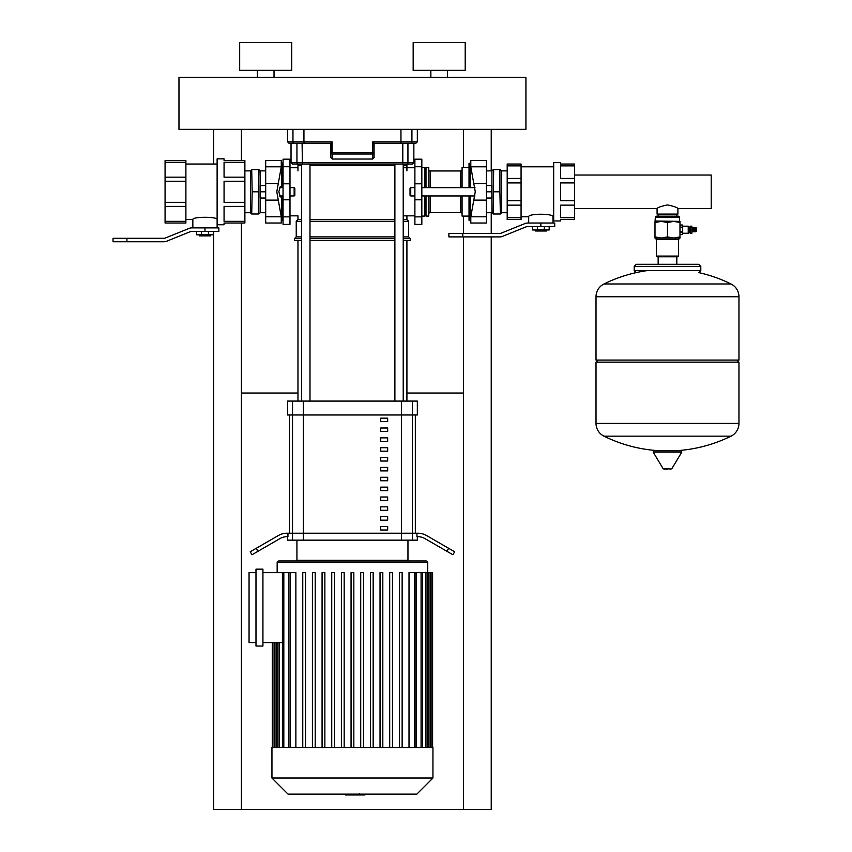 <?xml version="1.0" encoding="UTF-8"?>
<svg xmlns="http://www.w3.org/2000/svg" width="852" height="852" viewBox="0 0 852 852"><rect width="100%" height="100%" fill="white"/><g stroke="black" fill="none" stroke-linecap="round" stroke-linejoin="round"><path stroke-width="1.28" d="M163.989 241.755L126.916 241.755L126.916 238.294L163.989 238.294A3.472 3.472 0 0 0 165.288 238.038L189.176 228.389A6.944 6.944 0 0 1 191.775 227.878L204.981 227.878L204.981 231.35L191.775 231.35A3.472 3.472 0 0 0 190.475 231.606L166.587 241.254A6.944 6.944 0 0 1 163.989 241.755M126.916 238.294L113.039 238.294L113.039 241.755L126.916 241.755M204.981 231.35L218.857 231.35L218.857 227.878L204.981 227.878M260.148 185.555L260.148 170.879L265.696 170.879M258.87 214.001L260.148 212.723L260.148 198.037M258.412 191.796L258.412 214.001L251.713 214.001L252.171 191.796L258.412 191.796L258.87 169.591L251.713 169.591L252.171 191.796M244.886 170.879L250.435 170.879L250.435 212.723L251.713 214.001M217.122 227.878L217.122 158.834L224.065 158.834L224.065 160.57L244.886 160.57L244.886 162.253L224.065 162.253L224.065 177.173L244.886 177.173L244.886 181.242L224.065 181.242L224.065 202.35L244.886 202.35L244.886 206.418L224.065 206.418L224.065 221.339L244.886 221.339L244.886 206.418M192.84 227.878L192.84 219.55C192.083 216.546 217.878 216.546 217.122 219.55M165.075 206.418L165.075 202.35L185.896 202.35L185.896 206.418L165.075 206.418L165.075 221.339L185.896 221.339L185.896 223.022L165.075 223.022L165.075 221.339M165.075 162.253L165.075 160.57L185.896 160.57L185.896 162.253L165.075 162.253L165.075 177.173L185.896 177.173L185.896 181.242L165.075 181.242L165.075 177.173M244.886 221.339L244.886 223.022L224.065 223.022L224.065 224.758L217.122 224.758M165.075 181.242L165.075 202.35M185.896 181.242L185.896 202.35M244.886 177.173L244.886 162.253M244.886 202.35L244.886 181.242M185.896 162.253L185.896 177.173M185.896 206.418L185.896 221.339M199.432 235.866L210.529 235.866L199.432 235.866L199.432 234.822M210.529 235.866L210.529 234.822M196.652 231.35L196.652 234.822L213.309 234.822L213.309 231.35M208.431 231.35L208.431 234.822M201.53 231.35L201.53 234.822M289.989 195.96L294.153 195.96L294.153 187.632L289.989 187.632M294.153 187.632L294.845 188.324L294.845 195.268L294.153 195.96M260.084 194.916L260.084 198.037L260.637 198.037L260.084 188.675L260.084 194.916M260.084 185.555L260.084 188.675L260.637 185.555L260.084 185.555M265.696 198.037L260.637 198.037M265.696 191.796L260.637 191.796M265.696 185.555L260.637 185.555M281.107 195.96L280.319 196.95L278.838 191.796L280.319 186.641L281.107 187.632M281.267 160.57L265.696 160.57L265.696 166.811L281.267 166.811L281.267 160.57A76.829 76.829 0 0 1 281.82 163.35L281.82 187.632M281.267 166.811L276.804 191.796L281.267 216.781L281.267 223.022A76.829 76.829 0 0 0 281.82 220.253L281.82 195.96M265.696 166.811L265.696 223.022L281.267 223.022M213.66 129.344L213.66 164.042M213.66 231.35L213.66 809.4L241.414 809.4L241.414 223.022M241.414 160.57L241.414 129.344M241.414 809.4L491.231 809.4L491.231 236.899M463.477 393.038L406.915 393.038M297.966 393.038L241.414 393.038M463.477 129.344L463.477 167.514M463.477 216.088L463.477 233.437M463.477 236.899L463.477 809.4M491.231 233.437L491.231 212.723M491.231 170.879L491.231 129.344M700.802 270.553L634.186 270.553L634.186 266.388L700.802 266.388L700.802 270.553L698.715 272.629M688.235 233.246L688.938 232.553L688.938 226.866L688.235 226.174L688.235 233.246L682.686 233.246M690.152 233.246L691.877 233.246L691.877 226.174L690.152 226.174L690.152 233.246M691.877 231.787L693.475 231.446M691.877 227.633L693.475 227.974M694.455 227.974L693.475 227.633L693.475 231.787L694.455 231.446M695.424 227.974L694.455 227.633L694.455 231.787L695.424 231.446M695.424 231.787L696.393 231.446L696.393 227.974L695.424 227.633L695.424 231.787M667.489 217.217L679.63 217.217L678.597 216.174L656.391 216.174L655.348 217.217L667.489 217.217M654.996 221.382L679.981 221.382L679.981 222.5L673.74 221.382L667.489 222.5L661.248 221.382L654.996 222.5L655.348 217.217M656.391 256.079L657.084 256.772L677.894 256.772L678.597 256.079L656.391 256.079L656.391 239.423L678.597 239.423L679.981 238.038L654.996 238.038L654.996 236.92L661.248 238.038L667.489 236.92L673.74 238.038L679.981 236.92L679.981 238.038M654.996 222.5L654.996 236.92M667.489 222.5L667.489 236.92M679.981 222.5L679.981 236.92M692.506 231.787L692.506 227.633M679.981 227.175L682.686 227.175L682.686 225.024L679.981 225.035L682.686 225.024M679.981 231.85L682.686 231.85L682.686 227.175M679.981 227.559L682.686 227.559M682.686 234.396L679.981 234.396L682.686 234.385L682.686 231.85M679.981 232.245L682.686 232.245M654.336 450.793L681.046 450.793L681.792 452.114L653.186 452.114L653.931 450.793L680.641 450.793M667.489 469.015L663.814 469.015L667.489 469.015M698.853 272.629A143.647 143.647 0 0 1 731.037 283.982A14.228 14.228 0 0 1 738.961 296.741L738.961 360.066L596.017 360.066L596.017 296.741A14.228 14.228 0 0 1 603.951 283.982L731.037 283.982L603.951 283.982A143.647 143.647 0 0 1 647.573 270.553M736.884 360.066L738.961 362.143L596.017 362.143L596.017 423.391A14.228 14.228 0 0 0 603.951 436.149L731.037 436.149A14.228 14.228 0 0 0 738.961 423.391L596.017 423.391M574.504 208.559L657.084 208.559C657.701 207.462 661.173 206.248 667.489 204.927C673.804 206.248 677.276 207.462 677.894 208.559L711.207 208.559L711.207 175.033L574.504 175.033M657.084 208.559L657.084 214.097L677.894 214.097L677.894 208.559M499.858 236.899L462.774 236.899L462.774 233.437L499.858 233.437A3.472 3.472 0 0 0 501.157 233.182L525.045 223.533A6.944 6.944 0 0 1 527.644 223.022L540.85 223.022L540.85 226.494L527.644 226.494A3.472 3.472 0 0 0 526.344 226.749L502.456 236.398A6.944 6.944 0 0 1 499.858 236.899M462.774 233.437L448.897 233.437L448.897 236.899L462.774 236.899M540.85 226.494L554.727 226.494L554.727 223.022L540.85 223.022M535.29 230.999L546.398 230.999L535.29 230.999L535.29 229.965M546.398 230.999L546.398 229.965M532.521 226.494L532.521 229.965L549.178 229.965L549.178 226.494M544.3 226.494L544.3 229.965M537.399 226.494L537.399 229.965M574.504 217.707L574.504 219.55L560.627 219.55L560.627 220.945L553.683 220.945L553.683 162.647L560.627 162.647L560.627 164.042L574.504 164.042L574.504 165.884L560.627 165.884L560.627 178.451L574.504 178.451L574.504 182.914L560.627 182.914L560.627 200.678L574.504 200.678L574.504 205.14L560.627 205.14L560.627 217.707L574.504 217.707L574.504 205.14M528.698 223.022L528.698 216.781C527.963 213.405 553.736 213.405 552.991 216.781L553.683 216.781M552.991 223.022L552.991 216.781M507.196 205.14L507.196 200.678L521.073 200.678L521.073 205.14L507.196 205.14L507.196 217.707L521.073 217.707L521.073 219.55L507.196 219.55L507.196 217.707M507.196 165.884L507.196 164.042L521.073 164.042L521.073 165.884L507.196 165.884L507.196 178.451L521.073 178.451L521.073 182.914L507.196 182.914L507.196 178.451M507.196 182.914L507.196 200.678M521.073 182.914L521.073 200.678M574.504 178.451L574.504 165.884M574.504 200.678L574.504 182.914M521.073 165.884L521.073 178.451M521.073 205.14L521.073 217.707M486.375 212.723L491.923 212.723L491.923 198.037M491.923 185.555L491.923 170.879L493.212 169.591M499.9 191.796L499.9 169.591L493.659 169.591L493.212 214.001L500.358 214.001L499.9 191.796L493.659 191.796M500.358 169.591L501.636 170.879L501.636 212.723L507.196 212.723M410.739 195.96L410.739 187.632L410.036 188.324L410.036 195.268L410.739 195.96L414.892 195.96M491.998 198.037L491.434 198.037L491.998 194.916L491.998 198.037M491.998 194.916L491.434 191.796L491.998 188.675L491.998 194.916M491.998 188.675L491.434 185.555L491.998 185.555L491.998 188.675M486.375 198.037L491.434 198.037M486.375 191.796L491.434 191.796M486.375 185.555L491.434 185.555M470.805 223.022L486.375 223.022L486.375 216.781L470.805 216.781L470.805 223.022A76.829 76.829 0 0 1 470.251 220.253L470.251 195.96M470.251 187.632L470.251 163.35L469.026 163.35L469.026 187.632M470.805 216.781L475.267 191.796L470.805 166.811L470.805 160.57A76.829 76.829 0 0 0 470.251 163.35M469.026 195.96L469.026 220.253L470.251 220.253M486.375 216.781L486.375 160.57L470.805 160.57M469.026 216.088L462.082 216.088L462.082 195.96M460.698 195.96L460.698 212.617A1.385 1.385 0 0 1 462.082 214.001M460.698 187.632L460.698 170.975A1.385 1.385 0 0 0 462.082 169.591M428.78 214.001A1.385 1.385 0 0 1 430.164 212.617L430.164 195.96M428.78 169.591A1.385 1.385 0 0 0 430.164 170.975L460.698 170.975M426 195.96L426 216.088L428.78 216.088L428.78 195.96M426 216.088L425.308 215.386L425.308 195.96M425.308 215.386L424.615 216.088L424.615 195.96M424.615 187.632L424.615 167.514L425.308 168.206L426 167.514L428.78 167.514L428.78 187.632M425.308 187.632L425.308 168.206M426 187.632L426 167.514M462.082 187.632L462.082 167.514L469.026 167.514M421.836 216.855L421.836 224.406L414.892 224.406L414.892 159.186L421.836 159.186L421.836 216.855L414.892 216.855M283.045 216.855L283.045 224.406L289.989 224.406L289.989 159.186L283.045 159.186L283.045 216.855L289.989 216.855M364.922 794.139L364.922 794.969L345.252 794.969L345.252 794.139M360.662 794.969L360.662 794.139M345.411 794.969L345.411 794.139L345.411 794.969M359.48 793.563L359.48 794.139M271.948 747.502L432.944 747.502L432.944 778.036L271.948 778.036L271.948 747.502M271.948 778.036L288.051 794.139L416.841 794.139L432.944 778.036M278.881 560.967A1.736 1.736 0 0 0 277.156 562.703L427.736 562.703A1.736 1.736 0 0 0 426 560.967L278.881 560.967M283.812 747.502L283.812 572.629L288.668 572.629L288.668 747.502M290.223 747.502L290.223 572.629L295.868 572.629L295.868 747.502M255.983 569.157L262.927 569.157L262.927 646.05L255.983 646.05L255.983 569.157M255.983 642.578L249.05 642.578L249.05 572.629L255.983 572.629M282.417 642.578L262.927 642.578M262.927 572.629L283.812 572.629M409.013 747.502L409.013 572.629L416.042 572.629L416.042 747.502M416.213 747.502L416.213 572.629L431.996 572.629L431.996 747.502M432.592 747.502L432.592 572.629L431.996 572.629M290.223 572.629L288.839 572.629L288.839 747.502M351.056 747.502L351.056 572.629L353.836 572.629L353.836 747.502M305.538 747.502L305.538 572.629L302.758 572.629L302.758 747.502M315.197 747.502L315.197 572.629L312.418 572.629L312.418 747.502M324.857 747.502L324.857 572.629L322.077 572.629L322.077 747.502M334.517 747.502L334.517 572.629L331.737 572.629L331.737 747.502M344.176 747.502L344.176 572.629L341.396 572.629L341.396 747.502M399.354 747.502L399.354 572.629L402.133 572.629L402.133 747.502M389.694 747.502L389.694 572.629L392.474 572.629L392.474 747.502M380.035 747.502L380.035 572.629L382.814 572.629L382.814 747.502M370.375 747.502L370.375 572.629L373.155 572.629L373.155 747.502M360.715 747.502L360.715 572.629L363.495 572.629L363.495 747.502M415.329 414.967L415.329 533.214L289.552 533.214L289.552 414.967L415.329 414.967M380.727 506.844L380.727 510.316L387.66 510.316L387.66 506.844L380.727 506.844M380.727 496.993L380.727 500.454L387.66 500.454L387.66 496.993L380.727 496.993M380.727 428.013L380.727 431.485L387.66 431.485L387.66 428.013L380.727 428.013M380.727 526.547L380.727 530.019L387.66 530.019L387.66 526.547L380.727 526.547M380.727 516.695L380.727 520.167L387.66 520.167L387.66 516.695L380.727 516.695M380.727 487.131L380.727 490.603L387.66 490.603L387.66 487.131L380.727 487.131M380.727 477.28L380.727 480.752L387.66 480.752L387.66 477.28L380.727 477.28M380.727 467.428L380.727 470.9L387.66 470.9L387.66 467.428L380.727 467.428M380.727 437.864L380.727 441.336L387.66 441.336L387.66 437.864L380.727 437.864M380.727 418.162L380.727 421.633L387.66 421.633L387.66 418.162L380.727 418.162M380.727 457.577L380.727 461.038L387.66 461.038L387.66 457.577L380.727 457.577M380.727 447.715L380.727 451.187L387.66 451.187L387.66 447.715L380.727 447.715M407.959 540.157L407.959 560.275A0.692 0.692 0 0 1 407.267 560.967M407.959 560.275L296.933 560.275A0.692 0.692 0 0 0 297.625 560.967M296.933 560.275L296.933 540.157M446.906 551.297L452.923 554.769L454.648 551.755L448.642 548.294L446.906 551.297L424.818 538.539A13.877 13.877 0 0 0 417.885 536.685L416.937 536.685L416.937 533.214L417.885 533.214A17.349 17.349 0 0 1 426.554 535.535L448.642 548.294M454.648 551.755L452.923 554.769M287.561 536.685L287.561 540.157L417.331 540.157L417.331 536.685M416.937 533.214L287.007 533.214A17.349 17.349 0 0 0 278.327 535.535L256.239 548.294L257.975 551.297L251.968 554.769L250.232 551.755L256.239 548.294M257.975 551.297L280.063 538.539A13.877 13.877 0 0 1 287.007 536.685L287.955 536.685L287.955 533.214M401.548 401.09L401.548 414.967L417.331 414.967L417.331 401.09L287.561 401.09L287.561 414.967L401.548 414.967L401.548 540.157M278.327 535.535A17.349 17.349 0 0 1 287.007 533.214M301.661 165.426L297.966 165.426A1.385 1.385 0 0 1 299.361 164.042L301.661 164.042L301.661 401.09M394.891 401.09L394.891 164.042L309.99 164.042L309.99 401.09M297.966 401.09L297.966 240.37M406.915 401.09L406.915 240.37M406.915 215.844L406.915 219.55L408.651 221.286L408.651 236.899L410.387 238.635L410.387 240.37L403.22 240.37M394.891 240.37L309.99 240.37M410.387 238.635L403.22 238.635M394.891 238.635L309.99 238.635M408.651 236.899L403.22 236.899M394.891 236.899L309.99 236.899M408.651 221.286L403.22 221.286M394.891 221.286L309.99 221.286M406.915 219.55L403.22 219.55M394.891 219.55L309.99 219.55M403.22 165.426L406.915 165.426A1.385 1.385 0 0 0 405.531 164.042L403.22 164.042L403.22 401.09M301.661 219.55L297.966 219.55L296.23 221.286L296.23 236.899L294.494 238.635L294.494 240.37L301.661 240.37M301.661 221.286L296.23 221.286M301.661 236.899L296.23 236.899M301.661 238.635L294.494 238.635M312.024 143.221L330.81 143.221L304.217 143.221L303.94 141.837L287.561 141.837L288.945 143.221L304.217 143.221M402.229 143.221L392.868 143.221L402.229 143.221M374.071 152.657L374.071 157.631L374.071 152.657L332.088 152.657L332.088 141.837L330.81 143.211L330.81 152.657A1.385 1.363 -0 0 0 332.205 154.02L332.088 152.657L330.81 152.657L330.81 157.631L332.205 159.026L332.205 154.02L372.686 154.02A1.385 1.363 -0 0 0 374.071 152.657L374.071 143.211L372.793 141.837L374.071 143.211M374.071 143.221L400.674 143.221L400.951 141.837L372.793 141.837L372.686 159.026L332.205 159.026M374.071 157.631L372.686 159.026M400.674 143.221L415.936 143.221L417.331 141.837L400.951 141.837L400.951 129.344M303.94 129.344L303.94 141.837L332.088 141.837L330.81 143.211M301.661 164.042L298.296 164.042L302.407 164.042L302.087 143.221L302.652 143.221M413.859 143.221L413.859 162.647L407.938 162.647A1.385 1.353 90 0 1 406.596 164.042L412.464 164.042L402.474 164.042L402.794 162.647L291.033 162.647L292.417 164.042L298.296 164.042A1.385 1.353 -90 0 1 296.943 162.647L296.943 143.221M302.407 164.042L402.474 164.042M257.379 77.298L257.379 70.354M274.024 77.298L274.024 70.354M239.678 70.354L239.678 42.6L291.725 42.6L291.725 70.354L239.678 70.354M430.856 77.298L430.856 70.354M447.513 77.298L447.513 70.354M413.167 70.354L413.167 42.6L465.203 42.6L465.203 70.354L413.167 70.354M178.963 129.344L525.929 129.344L525.929 77.298L178.963 77.298L178.963 129.344M265.696 183.468L278.146 183.468M265.696 200.124L278.146 200.124M265.696 216.781L281.267 216.781M679.981 221.382L655.348 221.03M653.186 452.114L663.069 468.589L671.163 469.015M738.961 296.741L596.017 296.741M486.375 183.468L473.936 183.468M486.375 166.811L470.805 166.811M486.375 200.124L473.936 200.124M430.164 187.632L430.164 170.975M421.836 199.794L414.892 199.794M421.836 183.798L414.892 183.798M421.836 166.736L414.892 166.736M283.045 199.794L289.989 199.794M283.045 183.798L289.989 183.798M283.045 166.736L289.989 166.736M274.28 747.502L274.28 642.578M414.658 747.502L414.658 572.629M421.08 747.502L421.08 572.629M425.68 747.502L425.68 572.629M428.801 747.502L428.801 572.629M430.611 747.502L430.611 572.629M276.091 747.502L276.091 642.578M279.211 747.502L279.211 642.578M412.368 401.09L412.368 540.157M303.344 401.09L303.344 540.157M292.524 540.157L292.524 401.09M309.99 165.426L394.891 165.426M410.547 143.221A1.385 1.374 -90 0 0 411.921 141.837L411.921 129.344M294.334 143.221A1.385 1.374 -90 0 1 292.96 141.837L292.96 129.344M407.938 143.221L407.938 162.647L402.794 162.647L402.794 143.221M250.435 170.879L251.713 169.591M244.886 212.723L250.435 212.723M260.148 170.879L258.87 169.591M260.148 212.723L265.696 212.723M185.896 164.042L217.122 164.042M185.896 219.55L192.84 219.55M283.045 187.632L279.467 187.632M279.467 195.96L283.045 195.96M281.82 163.35L283.045 163.35M283.045 220.253L281.82 220.253M700.802 266.388L698.715 264.301L636.263 264.301L634.186 266.388M634.186 270.553L636.263 272.629M688.938 231.648L690.152 231.648M656.391 239.423L654.996 238.038M678.597 239.423L678.597 256.079M679.63 221.03L679.63 217.217M688.938 227.772L690.152 227.772M682.686 226.174L688.235 226.174M663.069 468.589L663.814 469.015M671.908 468.589L681.792 452.114M598.093 360.066L596.017 362.143M603.951 436.149A143.647 143.647 0 0 0 660.428 450.793M674.55 450.793A143.647 143.647 0 0 0 731.037 436.149M738.961 362.143L738.961 423.391M658.159 256.772L658.159 264.301M676.818 256.772L676.818 264.301M658.159 214.097L658.159 216.174M676.818 214.097L676.818 216.174M521.073 166.811L553.683 166.811M521.073 216.781L528.698 216.781M501.636 212.723L500.358 214.001M507.196 170.879L501.636 170.879M493.212 214.001L491.923 212.723M491.923 170.879L486.375 170.879M474.979 195.96L421.836 195.96M474.979 187.632L421.836 187.632M414.892 187.632L410.739 187.632M460.698 212.617L430.164 212.617M424.615 216.088L421.836 216.088M421.836 167.514L424.615 167.514M403.22 167.748L414.892 167.748M414.892 215.844L403.22 215.844M289.989 215.844L297.966 215.844L297.966 219.55M289.989 167.748L297.966 167.748M277.156 572.629L277.156 562.703M272.885 747.502L272.885 642.578M272.289 747.502L272.289 642.578M427.736 572.629L427.736 562.703M422.464 572.629L422.464 747.502M427.065 572.629L427.065 747.502M430.185 572.629L430.185 747.502M274.695 747.502L274.695 642.578M277.816 747.502L277.816 642.578M282.417 747.502L282.417 572.629M406.915 165.426L406.915 170.879M297.966 165.426L297.966 170.879M287.561 129.344L287.561 141.837M413.859 162.647L412.464 164.042M291.033 143.221L291.033 162.647M417.331 129.344L417.331 141.837"/></g></svg>
